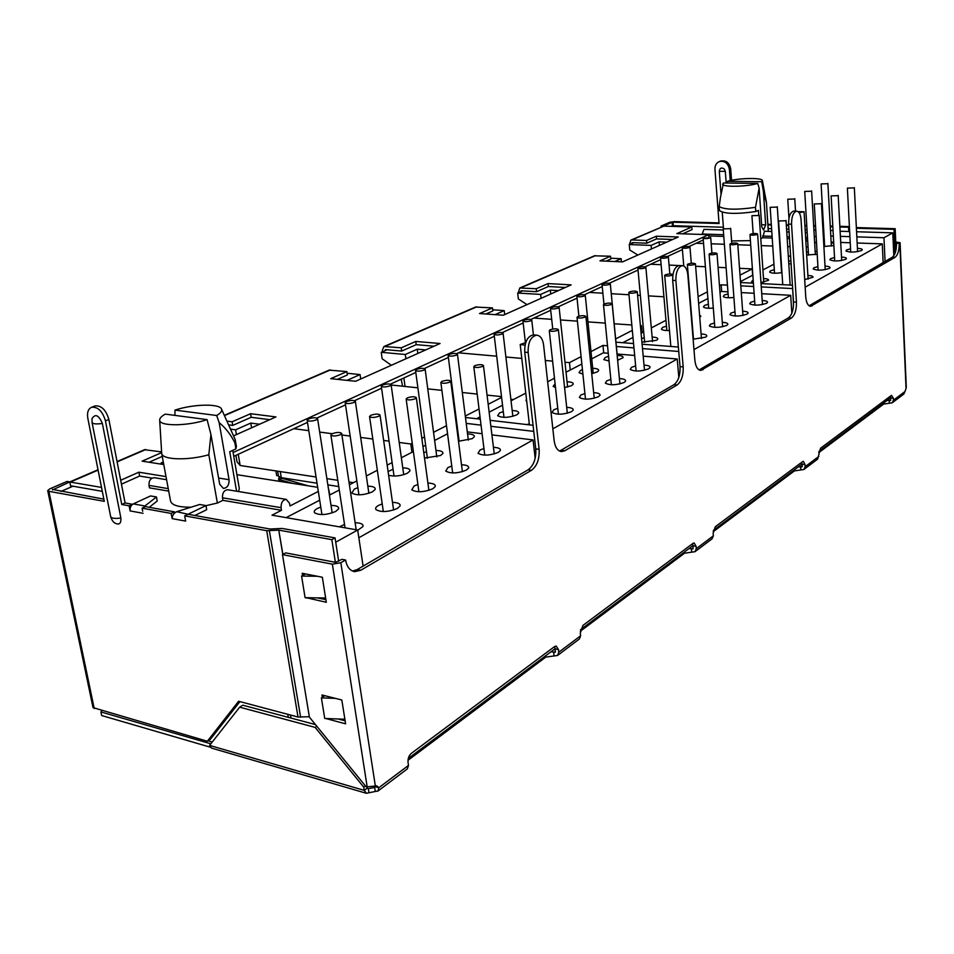 <?xml version="1.0" encoding="UTF-8"?>
<svg xmlns="http://www.w3.org/2000/svg" width="954" height="954" viewBox="0 0 954 954"><rect width="100%" height="100%" fill="white"/><g stroke="black" fill="none" stroke-linecap="round" stroke-linejoin="round"><path stroke-width="1.43" d="M458.492 441.285L472.135 438.673L474.257 436.825C474.663 435.06 472.433 434.082 467.555 433.903M458.337 435.084L457.717 435.262M424.518 458.063L440.557 455.523L442.859 453.508C443.288 451.647 440.986 450.634 435.966 450.455M426.51 451.743L423.791 452.709M388.624 475.295C394.515 476.726 400.763 476.034 407.37 473.232L409.862 471.037C410.315 469.07 407.942 468.009 402.755 467.854M393.06 469.249L388.087 471.526M357.857 487.661L354.375 489.068L351.799 493.039C356.736 495.698 363.617 495.305 372.442 491.859L375.161 489.462C375.626 487.387 373.181 486.278 367.827 486.146M320.771 507.075L317.408 508.458C314.57 510.008 313.639 511.451 314.605 512.787C319.614 515.494 326.626 515.065 335.641 511.499L338.598 508.876C339.099 506.669 336.571 505.513 331.026 505.405M483.94 448.511L480.005 450.038L478.026 453.293C483.022 455.952 489.76 455.642 498.262 452.399L500.325 450.526C500.79 448.642 498.489 447.581 493.445 447.331M451.767 466.029L447.891 467.555L445.756 471.097C450.813 473.816 457.681 473.494 466.351 470.119L468.605 468.08C469.082 466.089 466.721 464.98 461.509 464.753M417.9 484.465L414.108 486.003L411.782 489.855C416.922 492.646 423.922 492.288 432.77 488.782L435.227 486.552C435.728 484.441 433.295 483.284 427.905 483.07M382.208 503.903L378.511 505.429C375.888 506.92 375.053 508.315 375.983 509.627C381.195 512.477 388.326 512.095 397.377 508.458L400.048 506.014C400.585 503.784 398.056 502.567 392.488 502.364M357.726 530.281L362.937 526.536C363.486 524.163 360.886 522.899 355.115 522.72M344.537 524.414L339.481 526.858M617.632 360.278L623.057 357.702C623.379 356.367 621.436 355.592 617.226 355.401M608.58 356.319L605.182 357.523L603.81 359.598L609.046 361.041M591.73 373.67L597.144 371.988L598.647 370.689C598.993 369.281 597.001 368.482 592.684 368.28M582.441 369.663L580.485 370.474L579.018 372.704L582.894 374.075M564.589 387.61L571.541 385.654L573.163 384.247C573.509 382.769 571.482 381.934 567.058 381.731M555.085 383.806L553.117 386.394L555.49 387.551M503.295 411.556L499.502 412.951L497.69 415.729C502.329 418.102 508.685 417.816 516.734 414.883L518.618 413.249C519 411.615 516.853 410.697 512.191 410.506M635.65 365.907L631.548 367.314L630.236 369.46C634.875 371.726 641.016 371.511 648.648 368.816L649.996 367.612C650.354 366.205 648.362 365.37 644.022 365.132M610.846 379.418L606.768 380.849L605.349 383.15C610.059 385.476 616.296 385.261 624.071 382.482L625.526 381.183C625.896 379.692 623.856 378.821 619.408 378.571M584.909 393.537L580.855 394.992L579.328 397.472C584.087 399.881 590.431 399.643 598.361 396.769L599.935 395.361C600.316 393.799 598.23 392.893 593.662 392.643M557.756 408.324L553.725 409.803L552.08 412.486C556.909 414.954 563.361 414.704 571.446 411.723L573.139 410.208C573.545 408.562 571.398 407.608 566.712 407.358M529.303 423.826L526.906 424.578M728.105 293.88L724.217 295.084L723.251 296.527C724.73 297.743 728.284 298.065 733.912 297.469M721.021 305.697L720.938 304.72M708.357 304.219L704.469 305.447L703.444 306.973C704.756 308.154 708.035 308.512 713.306 308.07M699.747 317.253L700.856 316.311L699.556 314.892M666.476 326.149L662.565 327.425L661.408 329.166C662.41 330.215 665.093 330.656 669.458 330.501M641.911 342.116L656.507 340.316L657.771 339.23C658.081 337.99 656.197 337.263 652.142 337.06M644.224 337.799L641.577 338.539M754.662 301.07L750.607 302.335L749.689 303.813C754.042 305.709 759.67 305.53 766.587 303.277L767.517 302.466C767.803 301.369 766.026 300.713 762.198 300.498M734.974 311.803L730.895 313.103L729.917 314.665C734.318 316.633 740.042 316.454 747.077 314.128L748.067 313.246C748.365 312.101 746.553 311.421 742.641 311.207M714.474 322.977L710.384 324.288L709.347 325.97C713.795 327.997 719.602 327.806 726.769 325.409L727.83 324.479C728.129 323.275 726.28 322.559 722.297 322.333M693.117 339.195L705.614 337.167L706.747 336.166C707.057 334.914 705.173 334.162 701.095 333.936M833.724 243.151L831.184 242.936M824.483 243.401L823.731 243.544M817.029 251.498L815.157 251.367M808.336 251.856L806.512 252.25M790.902 260.752L788.636 261.372M774.302 269.684L770.462 270.829L769.628 272.069C771.607 273.381 775.721 273.559 781.946 272.617M760.97 282.599L768.542 280.273C768.781 279.295 767.099 278.711 763.498 278.544M753.183 279.939L751.585 281.573L753.35 282.408M850.551 248.815L846.603 249.948L845.936 250.997C850.038 252.595 855.249 252.428 861.569 250.497L862.237 249.924C862.452 249.054 860.842 248.529 857.419 248.362M834.523 257.544L830.552 258.701L829.849 259.81C833.999 261.468 839.281 261.301 845.697 259.321L846.401 258.701C846.627 257.807 844.994 257.258 841.511 257.079M817.912 266.595L813.929 267.776L813.178 268.968C817.363 270.662 822.718 270.495 829.253 268.456L830.004 267.812C830.23 266.87 828.573 266.297 825.019 266.118M804.699 279.594L812.975 277.244C813.225 276.266 811.532 275.682 807.907 275.479M890.702 397.77L818.937 451.421M802.123 464.002L713.377 530.364M692.986 545.605L580.533 629.688M555.168 648.648L408.3 758.466M212.253 742.021L208.032 740.793M833.033 230.534L830.493 230.463M823.731 230.26L822.968 230.236M815.789 230.021L813.905 229.962M807.024 229.747L805.152 229.699M788.91 229.21L786.585 229.139M771.583 228.686L768.173 228.578M723.382 227.231L672.689 225.704L671.211 226.348M72.981 486.194L60.925 491.429M286.689 478.514L286.904 479.767M387.085 349.76L381.242 352.3L382.149 358.764L391.355 365.287M522.661 290.875L517.688 293.033L518.356 298.924L526.978 304.636M633.575 242.698L629.258 244.57L629.759 249.972L637.844 255.052M288.299 717.348L287.786 714.319M290.457 715.023L290.982 718.064M893.803 255.779L892.789 232.848L883.976 237.737L885.062 261.468M792.655 288.454L793.513 305.185M363.116 566.127L357.678 530.007L335.725 542.206M892.789 232.848L856.573 231.75M849.644 231.536L840.116 231.25M790.007 246.669L787.694 246.585M772.74 246.037L761.244 245.619M750.738 245.226L737.812 244.761M724.372 244.26L711.195 243.783M703.563 243.497L696.205 243.222M666.715 242.149L659.083 241.863L651.105 245.405L629.258 244.57M807.656 240.444L805.856 241.374M760.767 238.655L762.663 237.725L772.203 238.047M787.181 238.56L789.507 238.631M805.725 239.18L807.585 239.239M731.587 240.968L750.416 240.599M708.739 235.912L723.788 236.425M816.135 236.091L814.311 237.033M883.976 237.737L856.835 236.866M849.907 236.64L840.391 236.342M833.343 236.115L830.803 236.032M824.041 235.805L823.29 235.781M205.969 505.668L217.369 503.044L222.914 500.337L281.502 510.295L271.973 515.184L357.678 530.007M217.369 503.044L208.831 454.76C187.783 460.77 162.061 459.923 161.691 453.365L170.551 501.065C171.827 505.238 178.672 507.289 191.05 507.206M154.584 477.727L154.25 477.68C150.565 478.121 148.812 480.697 149.003 485.395L149.468 487.864L168.703 491.131M238.56 491.537L239.287 488.46L232.74 450.36M318.314 491.417L289.992 505.942L289.575 503.342L286.26 499.383C282.67 499.908 280.941 502.675 281.072 507.683L222.473 497.785L222.914 500.337M163.277 461.915L161.19 462.845L163.516 463.203M236.926 474.687L317.67 487.315M277.65 471.181L278.461 476.129L281.287 477.68L317.026 483.201M235.924 455.356L237.021 461.748L240.158 465.492L316.06 477.012M446.508 425.675L433.545 432.317M424.518 436.944L421.847 438.315M412.235 443.252L410.804 443.98L399.213 442.465M533.763 431.387L490.869 426.295M481.043 425.138L466.22 423.373M456.692 422.24L456.036 422.169M465.48 417.458L480.303 419.176M490.141 420.32L533.071 425.293M501.601 397.413L488.186 404.293M479.039 408.98L465.29 416.039M347.101 373.252L360.063 374.576L347.041 380.36L355.639 381.266M391.164 385.011L417.888 387.825M427.762 388.862L441.893 390.353M452.077 391.426L452.745 391.498M462.308 392.499L477.191 394.074M487.065 395.111L501.518 396.625M259.583 424.232L250.783 423.075L235.602 429.813L230.51 429.121M389.077 441.142L383.651 440.438M372.811 439.019L360.66 437.433M350.166 436.061L341.902 434.988M332.195 433.712L319.673 432.079M308.786 430.659L293.784 428.692M401.217 379.179L402.552 386.203M607.543 345.789L602.976 345.42L590.991 351.573M581.093 356.641L569.455 362.615L564.971 362.222M678.759 351.477L642.507 348.58M633.957 347.9L616.367 346.493M615.95 342.164L633.551 343.547M642.102 344.215L678.377 347.053M640.396 325.6L641.47 325.684L640.444 326.208M632.323 330.37L615.64 338.932M533.835 318.064L551.686 319.328M560.463 319.948L577.408 321.152M587.974 321.892L605.301 323.12M614.161 323.752L631.822 324.992M492.693 309.8L504.225 310.599L495.102 314.641M425.711 349.927L417.268 349.188L405.307 354.494L381.242 352.3M552.616 361.125L545.306 360.481M521.79 358.406L505.894 357.011M496.688 356.188L458.421 352.813M727.449 285.139L721.164 284.805L719.483 285.663M707.391 291.876L698.078 296.646M792.464 288.561L761.268 286.915M753.636 286.51L740.805 285.842M740.566 282.527L753.41 283.183M761.042 283.577L792.44 285.186M739.529 268.312L752.193 268.897L740.018 275.134M650.616 264.234L661.122 264.723M669.064 265.081L678.807 265.534M683.004 265.725L683.756 265.761M695.633 266.297L705.4 266.75M718.076 267.335L726.137 267.704M610.739 258.236L621.149 258.701L614.758 261.539M558.352 290.6L550.315 290.135L540.644 294.428L517.688 293.033M663.912 296.789L648.434 295.883M640.349 295.406L637.594 295.251M628.984 294.75L611.264 293.701M602.88 293.212L589.453 292.425M602.976 345.42L603.715 352.885M721.164 284.805L721.677 291.495M659.393 245.416L659.083 241.863M651.105 245.405L651.415 248.982M752.634 275.265L752.193 268.897M762.663 237.725L764.476 231.25L771.774 231.476M758.716 214.805L758.406 210.345L755.783 211.538C736.882 214.233 724.79 213.946 719.495 210.679L719.185 206.529L720.449 197.454L723.502 182.977L757.75 183.418C746.755 186.936 721.296 187.282 722.703 183.955M723.299 229.962L703.98 229.365L702.049 234.457M727.485 183.025L727.532 181.308C738.229 177.969 762.568 177.456 762.377 180.628L766.408 202.224L768.28 231.369M281.502 510.295L281.072 507.683M161.691 453.365L159.676 420.082C159.616 418.234 161.488 416.242 165.28 414.119L207.066 419.617C187.878 426.271 159.115 426.486 159.676 420.082M174.952 415.384L174.952 410.113C193.185 404.007 219.861 403.399 221.531 409.135C222.246 411.031 220.624 413.154 216.665 415.503L219.158 422.634C225.514 427.821 230.737 434.523 234.851 442.763L235.9 448.917L229.747 451.731L236.556 491.203M410.804 443.98L411.937 452.279M338.753 486.552L327.842 484.87M353.433 482.676L348.985 482.008M337.799 480.303L326.876 478.646M250.783 423.075L251.57 427.809M569.455 362.615L570.242 370.033M360.707 379L360.063 374.576M236.413 434.583L235.602 429.813M513.455 399.535L510.867 399.261M417.268 349.188L417.84 353.445M642.114 332.696L641.47 325.684M504.69 314.605L504.225 310.599M405.891 358.787L405.307 354.494M550.315 290.135L550.744 294.011M621.448 261.837L621.149 258.701M541.073 298.328L540.644 294.428M535.17 458.314L533.071 439.925L491.918 434.893M482.104 433.7L467.305 431.888M457.777 430.731L457.121 430.648M533.071 439.925L358.847 537.734M678.819 377.438L677.245 358.99L643.199 356.164M634.672 355.46L617.095 353.994M608.27 353.266L603.31 352.849L591.73 358.871M677.245 358.99L552.855 428.823M791.832 313.27L790.687 295.299L761.733 293.701M754.113 293.283L741.294 292.58M727.95 291.841L721.439 291.483L719.984 292.234M790.687 295.299L693.975 349.593M883.154 262.588L882.283 243.878L857.145 243.008M850.229 242.769L840.724 242.447M833.677 242.209L831.137 242.113M824.387 241.887L823.636 241.863M882.283 243.878L805.164 287.178M766.36 202.57L763.415 191.527L765.657 224.882L763.57 230.069L761.745 226.742L759.122 188.117L757.75 183.418M755.783 211.538L755.496 207.34L759.122 188.117M762.377 180.628L761.709 181.713L763.415 191.527M228.018 489.807L227.696 489.748C224.059 490.237 222.318 492.92 222.473 497.785M208.831 454.76L210.929 434.452L207.066 419.617M219.158 422.634L229.067 479.707C229.246 484.99 227.35 487.899 223.379 488.436L219.658 484.167L210.929 434.452M221.531 409.135L235.149 439.448L236.413 446.293L235.9 448.917M447.557 433.772L434.63 440.486M425.627 445.172L422.956 446.555M413.38 451.528L401.348 457.777M392.118 462.583L387.181 465.147M377.331 470.25L366.336 475.974M356.856 480.899L349.402 484.763M339.278 490.022L329.44 495.138M319.697 500.206L286.152 517.628M581.857 363.999L566.032 372.215M554.477 378.225L547.656 381.767M525.773 393.131L511.046 400.787M502.543 405.212L489.14 412.164M480.029 416.898L476.499 418.734M526.453 398.999L526.036 400.728L526.715 401.288M707.904 298.507L698.626 303.336M665.964 320.294L651.32 327.914M643.688 331.873L641.088 333.22M632.979 337.43L622.843 342.701M816.493 242.089L814.668 243.043M808.026 246.49L806.213 247.432M790.568 255.565L788.338 256.721M773.944 264.198L762.914 269.934M752.837 275.157L740.495 281.573M823.898 246.526L833.856 245.524M806.667 255.004L817.196 254.253M788.779 263.686L791.104 263.972M761.709 181.713L727.532 181.308M755.496 207.34C736.583 210.011 724.48 209.749 719.185 206.529M216.665 415.503L174.952 410.113M235.364 440.176L234.851 442.763M695.204 551.555L712.101 538.783L713.342 535.838L696.265 548.693L695.037 551.686L684.531 553.201L580.282 631.274M557.744 655.326L579.376 639.001L580.592 635.805L558.77 652.226L557.565 655.47L545.807 657.091L407.99 760.302M368.959 792.667L368.327 788.648L374.66 787.455L375.292 791.474L366.419 793.287L364.261 790.365L363.748 787.157L315.118 727.389L239.669 707.164L209.594 745.408L211.383 748.055L366.419 793.299M210.154 747.149L101.649 715.524L100.909 711.934L101.78 710.73M892.431 402.648L903.784 394.085L905.048 391.474L893.469 400.191L892.276 402.767L883.619 404.102L818.759 452.673M713.342 535.838L713.151 533.429L715.273 526.751L802.612 461.629L803.387 461.366L804.997 464.503L805.128 466.709L803.912 469.487L794.42 470.906L713.163 531.76M798.319 466.852L800.597 466.9L800.788 469.845M801.765 462.261L802.278 466.375L800.597 466.9M804.067 469.356L817.638 459.112L820.5 448.297L891.477 395.373L893.373 398.164L890.702 397.925L890.559 400.465L889.211 400.477L889.331 403.184M887.113 400.453L889.211 400.477M893.469 400.191L893.373 398.164M210.858 743.798L100.909 711.934M895.746 241.994L900.087 242.662L899.217 243.33C899.24 250.318 897.869 254.98 895.09 257.306L810.65 306.329C807.931 305.936 806.297 302.752 805.748 296.789L801.05 219.563C800.561 214.28 799.082 211.478 796.626 211.168C793.239 212.277 791.546 216.618 791.546 224.19L796.435 302.12C796.566 309.907 794.885 315.214 791.403 318.04L700.832 370.414C697.577 369.937 695.585 366.539 694.858 360.218L687.81 274.716C687.154 269.04 685.318 266.023 682.325 265.653C677.936 266.917 675.79 271.866 675.873 280.524L683.183 366.896C683.469 375.542 681.43 381.576 677.066 385.011L564.875 450.717L561.501 451.588C557.565 450.968 555.121 447.343 554.155 440.7L543.589 344.954C542.695 338.885 540.405 335.605 536.697 335.152C530.782 336.559 527.932 342.343 528.134 352.479L539.117 449.298C539.63 459.005 537.078 465.993 531.473 470.286L360.731 570.277L354.697 571.661C349.903 570.742 346.862 566.867 345.587 560.022L340.84 562.741L332.362 564.16L282.479 554.644L309.406 717.146L366.229 786.943L376.806 785.857L378.857 787.706L377.951 791.069L375.292 791.474M378.118 790.938L407.358 768.864L408.491 765.394L408.05 762.425C407.775 758.609 408.896 755.58 411.401 753.302L554.501 646.621L556.23 646.085L558.46 649.531L555.192 648.851L555.264 652.19L553.63 652.023L554.035 655.613M550.911 651.832L553.63 652.023M558.77 652.226L558.46 649.531M580.592 635.805L580.294 633.146L582.918 625.43L693.033 543.339L694.154 542.969L696.062 546.26L693.009 545.783L692.962 548.812L691.435 548.729L691.71 551.961M688.955 548.622L691.435 548.729M696.265 548.693L696.062 546.26M905.048 391.474L906.3 387.527L900.087 242.662M890.416 396.16L890.702 397.925M275.909 470.918L276.684 475.605L278.425 475.879M337.382 379.346L347.351 374.97L346.862 371.595L330.728 378.655L355.627 381.266L440.068 343.5L415.777 341.449L401.217 347.816L383.973 346.517L382.375 350.13L382.602 351.716M485.908 313.997L492.824 310.944L492.467 307.892L479.54 313.544L503.307 315.225L571.16 284.876L548.037 283.588L536.243 288.74L519.787 287.989L518.308 292.771M606.017 261.134L610.822 259.023L610.548 256.232L599.959 260.859L622.557 261.885L678.27 236.974L656.304 236.222L646.562 240.48L631.858 239.943L630.904 240.098L629.378 244.522M663.34 226.181L661.039 226.038L661.122 227.076M661.039 226.038L669.839 222.258L674.371 221.614L719.018 222.89M149.218 507.301L157.231 501.005L156.468 496.974L150.553 495.937L133.298 503.903C130.829 505.381 129.78 507.719 130.126 510.927L129.136 505.823L121.754 504.487L105.441 420.845C102.591 411.305 98 406.774 91.691 407.239C88.185 408.789 86.897 412.498 87.84 418.389L104.284 501.339L48.904 491.322L47.712 490.63L49.703 488.901L67.09 481.424L69.797 481.901L52.53 489.927M209.594 745.408L364.261 790.365L367.23 788.135L368.327 788.648L367.29 788.35M375.482 786.847L374.66 787.455L375.375 786.704L378.857 787.706L408.491 765.394M554.512 646.609L555.192 648.851M692.509 543.72L693.009 545.783M559.593 451.075L673.929 384.712C678.294 381.29 680.333 375.256 680.047 366.622L683.183 366.896M679.498 265.522L679.153 265.51C674.752 266.762 672.606 271.711 672.689 280.369L680.047 366.622M699.127 369.913L788.469 317.849C791.963 315.035 793.633 309.728 793.501 301.953L796.435 302.12M793.907 211.096L793.668 211.096C790.282 212.205 788.576 216.546 788.588 224.107L793.501 301.953M809.099 305.805L892.372 257.198C895.15 254.873 896.533 250.222 896.51 243.234L897.142 242.841L895.782 242.698M899.217 243.33L896.51 243.234M375.375 786.704L375.041 786.108M282.479 554.644L285.711 552.891L335.558 562.335L342.009 559.342L345.587 560.022M352.491 571.041L357.166 569.598L528.099 469.821C533.727 465.552 536.279 458.564 535.754 448.881L539.117 449.298M533.823 334.926L533.298 334.878C527.371 336.297 524.521 342.057 524.736 352.193L535.754 448.881M72.325 486.075L70.787 486.743L69.797 481.901M101.529 487.411L69.821 481.997M161.584 451.91L144.567 449.704M292.818 483.428L279.486 479.623L278.604 478.956L279.128 477.513M233.551 435.871L275.921 416.922L250.568 413.714L232.12 421.787L232.74 425.401L228.59 424.852M232.12 421.787L226.909 421.108M346.862 371.595L329.19 370.128M384.987 350.678L385.476 349.617L401.658 351.072L416.206 344.668L415.777 341.449M401.217 347.816L401.658 351.072M492.467 307.892L475.557 307.057M520.622 291.757L521.122 290.779L536.565 291.697L548.347 286.51L548.037 283.588M536.243 288.74L536.565 291.697M610.548 256.232L594.449 255.815M631.608 243.556L632.108 242.638L646.8 243.187L656.543 238.905L656.304 236.222M646.562 240.48L646.8 243.187M631.858 239.943L663.901 226.122L630.904 240.098M47.712 490.63L93.015 707.618L207.34 741.234L238.607 701.262L298.018 717.026L266.715 530.698L184.694 515.875L185.648 521.099L172.137 518.618L171.171 513.431L142.098 508.172L142.695 511.272M239.669 707.164L242.769 705.197L315.476 724.599M316.811 726.244L315.118 727.389M365.406 785.929L363.748 787.157M367.23 788.135L367.087 787.181M672.415 225.824L672.117 222.318L663.328 226.11M322.357 697.243L321.987 694.989L341.818 699.986L345.61 723.836L325.803 718.505M302.573 575.5L302.215 573.271L322.345 577.253L326.316 602.272L306.186 597.693M161.631 452.625L142.146 461.152L163.766 464.55M166.008 476.618L138.867 472.194L120.681 480.256M663.901 226.122L691.817 226.98L676.827 233.623L708.643 234.672L233.122 452.542M308.273 485.848L282.217 478.371L278.64 479.051M731.539 180.33L730.704 168.834C729.428 162.752 726.125 160.141 720.795 160.987L720.342 161.166M771.297 224.369L767.887 224.273M849.394 226.599L839.854 226.325M832.794 226.122L830.242 226.05M823.481 225.859L822.718 225.836M815.527 225.633L813.643 225.573M806.762 225.382L804.89 225.323M788.636 224.87L786.311 224.798M120.86 517.998C121.265 523.388 119.381 525.129 115.207 523.245C113.252 522.255 111.725 520.049 110.664 516.627C111.523 518.38 114.921 518.833 120.86 517.998L102.364 423.469C96.306 424.291 92.86 423.958 92.049 422.491L110.664 516.627M92.049 422.491L92.025 418.627C95.317 413.464 98.763 415.085 102.364 423.469M103.855 499.145L52.41 489.39M70.787 486.743L71.276 485.896L102.305 491.346M672.117 222.318L673.035 222.199L673.321 225.728M338.086 718.97L345.121 720.819M306.246 598.086L306.902 597.705M317.3 597.872L325.91 599.649M548.347 286.51L565.328 287.488M416.206 344.668L434.034 346.207M232.74 425.401L251.164 417.292L250.568 413.714M251.164 417.292L269.767 419.677M149.039 462.237L162.263 456.417M121.444 484.167L139.606 476.058L138.867 472.194M139.606 476.058L152.091 478.121M233.778 456.346L307.486 422.372M316.907 418.043L345.515 404.854M354.614 400.656L381.576 388.23M390.377 384.176L415.813 372.454M424.339 368.518L448.368 357.452M456.644 353.636L494.303 336.273M502.221 332.624L523.162 322.977M530.865 319.435L550.708 310.288M558.209 306.83L577.039 298.149M584.337 294.786L602.224 286.534M609.344 283.255L638.035 270.042M644.892 266.882L660.681 259.607M667.383 256.519L682.408 249.59M688.955 246.561L703.289 239.967M708.822 236.938L708.643 234.672M682.647 233.813L692.032 229.628L691.817 226.98M656.543 238.905L672.665 239.478M329.869 494.923L328.212 487.255M720.795 160.987L719.483 161.5C716.359 162.824 714.856 165.412 714.951 169.263L719.066 223.51L673.035 222.199M719.483 161.5C724.813 160.654 728.117 163.277 729.393 169.371L730.215 180.616M771.345 225.013L767.922 224.917M849.43 227.386L849.084 231.524M856.358 227.589L895.162 228.698L894.005 229.342L856.394 228.244M848.798 231.512L848.571 227.231L839.89 226.98M832.83 226.778L830.278 226.706M823.517 226.515L822.753 226.492M815.563 226.277L813.679 226.229M806.798 226.026L804.926 225.979M788.672 225.514L786.346 225.442M298.018 717.026L309.346 716.728M207.34 741.234L210.429 739.267L239.919 701.607M121.754 504.487L125.093 502.961L108.863 419.462C106.025 409.946 101.446 405.426 95.126 405.891L94.601 406.106M125.093 502.961L132.463 504.284L129.136 505.823M143.529 507.504L144.901 505.99L133.298 503.903M174.677 512.93L174.487 511.845L145.425 506.622L142.098 508.172M174.487 511.845L171.171 513.431M188.129 514.289L176.705 511.69C173.795 513.133 172.269 515.434 172.137 518.618M338.67 561.25L335.045 537.889L282.134 528.444L269.982 529.005L187.998 514.266L184.694 515.875M282.789 554.477L278.759 530.138L266.715 530.698M278.759 530.138L282.909 554.417M335.045 537.889L331.849 539.654L278.89 530.15M721.009 194.127L719.292 171.326C719.865 167.94 721.546 167.188 724.336 169.073L725.314 171.374L726.173 183.013M895.067 253.311L894.005 229.342M896.08 249.554L895.162 228.698M335.379 562.311L331.849 539.654M156.468 496.974L144.901 505.99L145.056 506.789M176.705 511.69L199.732 504.487L205.945 505.572L188.82 513.872M194.819 515.494L206.684 509.71L205.945 505.572M335.307 698.352L321.391 697.875L324.742 718.469L344.871 719.233M321.391 697.875L324.73 695.681M317.312 576.252L301.583 576.061L305.089 597.669L325.636 598.003M301.583 576.061L305.411 573.903M340.316 434.738C335.701 436.3 332.564 436.395 330.883 435.036L332.254 433.688C336.857 432.138 339.994 432.043 341.663 433.402L340.316 434.738M316.239 419.915C311.779 421.382 308.75 421.489 307.152 420.237L308.524 418.949C312.984 417.494 316.012 417.387 317.587 418.627L316.239 419.915M378.786 416.254C374.302 417.745 371.225 417.84 369.556 416.54L370.808 415.3C375.292 413.821 378.356 413.726 380.014 415.038L378.786 416.254M354.089 402.421C349.748 403.84 346.779 403.936 345.193 402.731L346.457 401.551C350.798 400.143 353.755 400.048 355.341 401.252L354.089 402.421M415.205 398.76C410.828 400.191 407.811 400.275 406.154 399.022L407.298 397.89C411.675 396.47 414.68 396.387 416.326 397.639L415.205 398.76M389.995 385.845C385.75 387.193 382.852 387.288 381.278 386.131L382.435 385.046C386.668 383.699 389.566 383.603 391.128 384.76L389.995 385.845M449.716 382.172C445.458 383.544 442.501 383.627 440.855 382.423L441.905 381.385C446.174 380.014 449.119 379.942 450.753 381.147L449.716 382.172M424.077 370.092C419.951 371.392 417.101 371.488 415.527 370.367L416.6 369.365C420.726 368.065 423.576 367.982 425.126 369.103L424.077 370.092M482.486 366.431C478.336 367.755 475.438 367.827 473.792 366.658L474.77 365.716C478.92 364.392 481.818 364.321 483.439 365.489L482.486 366.431M456.489 355.126C452.458 356.379 449.656 356.462 448.106 355.377L449.084 354.459C453.114 353.207 455.905 353.123 457.455 354.208L456.489 355.126M525.034 345.157L520.192 344.477L525.69 342.653M502.221 333.995C498.334 335.176 495.603 335.259 494.065 334.234L494.935 333.423C498.835 332.242 501.554 332.159 503.092 333.184L502.221 333.995M557.577 330.346C553.654 331.551 550.899 331.622 549.277 330.561L550.076 329.786C553.988 328.593 556.754 328.522 558.364 329.583L557.577 330.346M530.949 320.723C527.145 321.868 524.473 321.951 522.935 320.961L523.746 320.21C527.55 319.065 530.221 318.994 531.748 319.972L530.949 320.723M585.16 317.098C581.332 318.254 578.625 318.326 577.015 317.3L577.754 316.585C581.582 315.44 584.289 315.369 585.887 316.382L585.16 317.098M558.364 308.059C554.644 309.156 552.02 309.239 550.494 308.285L551.245 307.582C554.966 306.484 557.589 306.413 559.116 307.355L558.364 308.059M611.49 304.445C607.746 305.566 605.086 305.626 603.488 304.648L604.168 303.98C607.913 302.871 610.572 302.812 612.17 303.789L611.49 304.445M584.575 295.943C580.938 297.016 578.351 297.088 576.836 296.181L577.54 295.525C581.177 294.464 583.753 294.392 585.267 295.299L584.575 295.943M636.652 292.353C632.991 293.438 630.367 293.498 628.781 292.556L629.425 291.936C633.074 290.863 635.698 290.803 637.272 291.745L636.652 292.353M609.654 284.364C606.088 285.389 603.548 285.473 602.034 284.59L602.689 283.982C606.255 282.956 608.783 282.885 610.298 283.767L609.654 284.364M672.904 274.764L672.355 275.205C668.814 276.219 666.25 276.29 664.688 275.396L665.26 274.847C668.802 273.822 671.354 273.762 672.916 274.657L672.916 274.657M645.286 267.907C641.827 268.885 639.359 268.956 637.856 268.122L638.441 267.573C641.899 266.595 644.367 266.524 645.87 267.358L645.286 267.907M694.906 264.365C691.435 265.355 688.919 265.427 687.357 264.568L687.894 264.055C691.364 263.065 693.88 262.994 695.43 263.853L694.906 264.365M667.824 257.485C664.437 258.439 662.004 258.51 660.514 257.711L661.062 257.198C664.449 256.256 666.882 256.185 668.372 256.984L667.824 257.485M716.526 253.979C713.127 254.933 710.647 255.004 709.096 254.181L709.597 253.692C712.996 252.738 715.464 252.679 717.014 253.502L716.526 253.979M689.456 247.503C686.141 248.422 683.732 248.493 682.253 247.718L682.766 247.241C686.081 246.323 688.478 246.251 689.969 247.026L689.456 247.503M737.263 244.009C733.936 244.939 731.503 244.999 729.953 244.212L730.43 243.759C733.757 242.841 736.19 242.769 737.728 243.568L737.263 244.009M710.229 237.904C706.974 238.786 704.612 238.858 703.134 238.118L710.229 237.904M757.19 234.434C753.922 235.34 751.525 235.399 749.987 234.636L750.428 234.219C753.696 233.325 756.093 233.253 757.619 234.028L757.19 234.434M730.204 228.674L723.215 228.888L730.204 228.674M785.631 220.768L778.595 220.97L785.631 220.768M758.752 215.485L751.919 215.699L758.752 215.485M798.081 211.633L804.067 211.74L799.178 212.79M776.902 207.101L770.176 207.316L776.902 207.101M821.096 203.739L814.263 203.941L821.096 203.739M794.396 199.016L787.765 199.231L794.396 199.016M837.862 195.677L831.125 195.88L837.862 195.677M811.27 191.217L804.723 191.444L811.27 191.217M854.021 187.914L847.39 188.117L854.021 187.914M827.547 183.705L821.096 183.919L827.547 183.705M280.285 471.574L281.287 477.68M807.478 237.486L805.617 237.427M789.387 236.89L787.074 236.819M772.096 236.318L762.544 236.008M723.657 234.72L702.013 234.004M168.238 488.639L149.003 485.395M238.25 454.295L240.158 465.492M403.888 377.951L405.056 386.465M536.649 316.764L536.828 318.278M761.614 224.774L765.657 224.882M218.573 478.026L229.067 479.707M794.42 470.906L794.348 469.821M804.997 464.503L802.135 464.157M818.866 456.382L805.128 466.709M883.619 404.102L883.571 403.101M545.807 657.091L545.652 655.768M684.531 553.201L684.423 552.008M890.786 400.096L890.165 400.561M555.502 651.737L554.787 652.274M693.212 548.383L692.521 548.896M802.278 466.53L801.61 467.019M340.84 562.741L375.339 785.929M906.026 388.039L899.789 243.008M564.875 450.717L561.56 450.3M673.929 384.712L677.066 385.011M675.873 280.524L672.689 280.369M699.914 369.544L703.015 369.806M788.469 317.849L791.403 318.04M791.546 224.19L788.588 224.107M809.231 305.733L812.128 305.9M892.372 257.198L895.09 257.306M332.362 564.16L367.23 787.229M357.166 569.598L360.731 570.277M528.099 469.821L531.473 470.286M528.134 352.479L524.736 352.193M70.477 482.02L98.095 470.107M117.115 461.903L145.819 449.525M279.772 481.388L279.486 479.623M224.44 415.622L330.418 369.925M385.022 346.385L476.75 306.83M520.789 287.846L595.594 255.589M94.219 708.548L48.904 491.322M633.015 242.674L631.584 243.294M522.065 290.839L520.598 291.483M386.465 349.701L384.939 350.368M282.42 477.847L282.527 478.526M143.076 513.3L130.126 510.927M729.393 169.371L730.704 168.834M105.441 420.845L108.863 419.462M300.617 717.241L269.386 530.806M719.292 171.326L725.302 171.338M722.25 212.205L723.49 228.566M766.408 202.224L768.352 231.369M786.764 231.941L789.089 232.013M805.319 232.514L807.191 232.573M286.26 499.383L227.696 489.748M166.58 479.707L154.25 477.68M679.153 265.51L682.325 265.653M793.668 211.096L796.626 211.168M353.779 571.494L354.697 571.661M533.298 334.878L536.697 335.152M144.746 449.62L117.044 461.569M98.023 469.762L69.809 481.925M278.604 478.956L278.985 481.269M329.368 370.057L224.309 415.336M475.736 306.973L383.973 346.517M594.616 255.744L519.787 287.989M95.126 405.891L91.691 407.239M345.05 527.824L330.883 435.036M356.176 529.744L341.663 433.402M321.951 514.6L307.152 420.237M332.183 512.93L317.587 418.627M383.317 511.571L369.556 416.54M393.585 510.032L380.014 415.038M358.931 494.828L345.193 402.731M368.876 493.301L355.341 401.252M418.901 491.763L406.154 399.022M428.895 490.356L416.326 397.639M394.026 476.082L381.278 386.131M403.721 474.675L391.128 384.76M452.673 472.981L440.855 382.423M462.404 471.693L450.753 381.147M427.392 458.254L415.527 370.367M436.825 456.966L425.126 369.103M484.763 455.13L473.792 366.658M494.244 453.949L483.439 365.489M459.136 441.308L448.106 355.377M468.342 440.116L457.455 354.208M529.422 424.876L520.192 344.477M503.986 417.363L494.065 334.234M512.87 416.314L503.092 333.184M558.4 414.203L549.277 330.561M567.332 413.237L558.364 329.583M525.404 342.665L522.935 320.961M533.417 334.89L531.748 319.972M585.494 399.154L577.015 317.3M594.235 398.247L585.887 316.382M552.748 329.047L550.494 308.285M567.618 387.038L559.116 307.355M611.371 384.784L603.488 304.648M619.921 383.937L612.17 303.789M578.899 316.179L576.836 296.181M593.209 373.36L585.267 295.299M636.127 371.046L628.781 292.556M644.499 370.259L637.272 291.745M603.954 304.099L602.034 284.59M617.703 360.266L610.298 283.767M670.841 346.457L664.688 275.396M644.642 342.367L637.856 268.122M652.548 341.639L645.87 267.358M693.498 339.207L687.357 264.568M701.464 338.539L695.43 263.853M666.858 330.537L660.514 257.711M669.827 274.013L668.372 256.984M714.82 327.389L709.096 254.181M722.631 326.757L717.014 253.502M683.768 265.987L682.253 247.718M691.292 263.304L689.969 247.026M735.284 316.036L729.953 244.212M742.951 315.44L737.728 243.568M708.679 308.261L703.134 238.118M711.922 253.096L710.706 237.463M754.948 305.137L749.987 234.636M762.484 304.564L757.619 234.028M728.391 297.767L723.215 228.888M731.766 243.353L730.645 228.256M782.733 284.686L778.595 220.97M790.139 285.067L786.024 220.398M753.171 233.587L751.919 215.699M763.749 282.205L759.157 215.115M808.121 279.164L804.067 211.74M774.541 273.214L770.176 207.316M781.576 272.689L777.283 206.744M818.127 270.149L814.263 203.941M825.21 269.66L821.442 203.405M788.958 218.227L787.765 199.231M795.529 211.132L794.765 198.682M834.714 260.967L831.125 195.88M841.69 260.49L838.184 195.367M808.539 255.135L804.723 191.444M815.348 254.646L811.615 190.907M850.718 252.106L847.39 188.117M857.586 251.653L854.331 187.616M824.661 246.561L821.096 183.919M831.363 246.096L827.881 183.406"/></g></svg>
